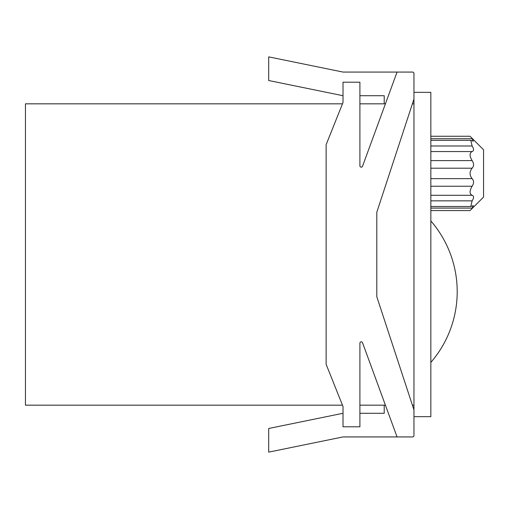 <?xml version="1.0" encoding="UTF-8"?>
<svg xmlns="http://www.w3.org/2000/svg" width="509" height="509" viewBox="0 0 509 509"><rect width="100%" height="100%" fill="white"/><g stroke="black" fill="none" stroke-linecap="round" stroke-linejoin="round"><path stroke-width="0.76" d="M342.474 103.83L25.45 103.83L25.45 405.17L342.474 405.17M359.901 405.17L385.421 405.17M412.405 405.17L413.957 405.17M413.957 99.096L413.957 409.904L376.864 296.932A1.349 1.349 0 0 1 376.794 296.512L376.794 212.488A1.349 1.349 0 0 1 376.864 212.068L413.957 99.096L413.957 73.423L413.957 92.339L430.849 92.339L430.849 416.661L413.957 416.661M430.849 362.395A108.105 108.105 0 0 0 430.849 220.931M430.849 160.596L472.117 160.596C474.038 163.561 474.038 166.093 472.117 168.199C474.038 166.087 474.038 163.554 472.117 160.596C469.413 155.989 469.413 152.974 472.117 151.555L430.849 151.555M430.849 138.728L472.117 138.728C469.413 135.534 469.413 135.534 472.117 138.728L473.313 141.184L470.787 140.331L472.117 145.988C474.038 149.003 474.038 150.861 472.117 151.555M430.849 208.111L472.117 208.111C469.413 211.311 469.413 211.311 472.117 208.111C469.413 211.311 469.413 211.311 472.117 208.111L473.313 205.655L470.787 206.508L472.117 200.851C474.038 197.836 474.038 195.984 472.117 195.291C469.413 193.878 469.413 190.862 472.117 186.243C474.038 183.285 474.038 180.752 472.117 178.64C469.413 175.172 469.413 171.686 472.117 168.199L430.849 168.199M430.849 210.58L470.036 210.58L483.55 197.066L483.55 149.773L470.036 136.259L430.849 136.259M359.901 103.83L385.421 103.83M412.405 103.83L413.957 103.83M413.957 73.423A1.349 1.349 0 0 0 412.608 72.068L343.015 72.068L268.688 56.868L268.688 80.517L343.015 95.717L343.015 102.474L326.123 144.702L326.123 364.298L343.015 406.526L343.015 413.283L268.688 428.483L268.688 452.132L343.015 436.932L412.608 436.932A1.349 1.349 0 0 0 413.957 435.577L413.957 409.904M401.117 436.932L412.608 436.932M359.901 95.717L384.225 95.717L384.225 103.83M397.065 72.068L362.523 166.278A1.349 1.349 0 0 1 359.901 165.807L359.901 82.203L343.015 82.203L343.015 102.474M343.015 406.526L343.015 426.796L359.901 426.796L359.901 343.193A1.349 1.349 0 0 1 362.523 342.722L397.065 436.932M384.225 405.17L384.225 413.283L359.901 413.283M472.117 145.988L430.849 145.988M472.117 178.64L430.849 178.64M472.117 186.243L430.849 186.243M472.117 195.291L430.849 195.291M472.117 200.851L430.849 200.851M470.736 140.331L430.849 140.331M470.736 206.508L430.849 206.508"/></g></svg>
